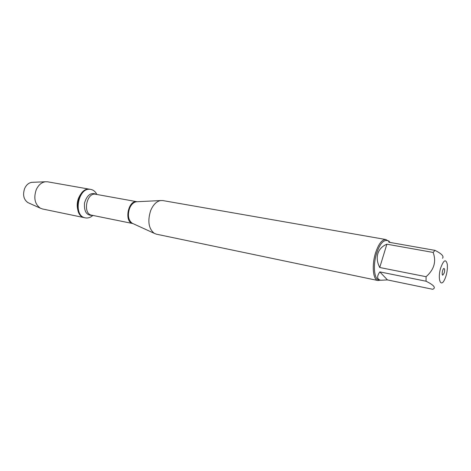 <?xml version="1.0" encoding="UTF-8"?>
<svg xmlns="http://www.w3.org/2000/svg" width="471" height="471" viewBox="0 0 471 471"><rect width="100%" height="100%" fill="white"/><g stroke="black" fill="none" stroke-linecap="round" stroke-linejoin="round"><path stroke-width="0.71" d="M92.875 215.43C90.473 217.537 87.959 218.35 85.339 217.867C72.622 216.054 78.316 186.398 90.797 189.419C93.411 189.943 95.442 191.626 96.896 194.476M85.339 217.867L42.467 208.965L40.276 208.153C34.848 204.155 33.488 198.032 36.208 189.784C38.357 185.103 41.401 182.43 45.34 181.765L47.677 181.818L90.12 189.301C77.633 186.28 71.945 215.912 84.662 217.732C78.369 216.742 75.095 206.062 78.722 197.755C81.548 191.662 85.351 188.842 90.12 189.301L90.797 189.419M444.247 272.939L442.769 275.176C441.392 275.082 442.74 268.064 444.053 268.482C444.759 269 444.818 270.484 444.247 272.939M385.82 239.527L162.813 200.569L160.529 200.564C156.36 201.458 153.046 204.867 150.59 210.784C147.429 221.164 148.648 228.676 154.241 233.328L156.366 234.169L377.954 280.522C372.985 279.968 371.59 265.167 375.564 252.862C378.613 243.854 382.034 239.409 385.82 239.527L387.857 240.734M380.291 280.157L377.954 280.522M440.626 268.111C437.471 278.496 440.515 287.834 444.341 280.11C446.013 276.789 447.026 272.85 447.391 268.299L447.338 264.484C445.907 258.626 443.664 259.833 440.626 268.111M379.82 271.891C376.647 276.536 376.947 279.321 380.721 280.245L387.445 279.915L379.82 271.891L426.049 281.222C433.944 285.132 436.175 287.822 432.743 289.294L387.445 279.915M390.135 242.453L388.575 240.858L388.893 242.235L435.016 250.372L433.137 252.438C436.482 261.535 434.127 269.618 426.078 276.701L426.049 281.222M442.54 258.267C444.147 256.33 441.639 253.698 435.016 250.372M386.879 244.19C382.281 246.115 379.279 249.23 377.877 253.539C376.594 257.902 377.218 262.559 379.732 267.51L386.879 244.19L433.137 252.438M379.732 267.51L426.078 276.701M380.721 280.245L378.914 279.868C374.145 279.338 372.82 265.12 376.629 253.31C379.555 244.649 382.841 240.375 386.473 240.493L388.575 240.858M32.793 182.295L31.757 182.342C28.678 182.854 26.311 184.903 24.651 188.482C22.555 194.788 23.627 199.492 27.871 202.595L28.819 203.019M137.32 201.712L136.237 201.765C133.405 202.359 131.174 204.585 129.549 208.441C127.458 215.188 128.312 220.11 132.121 223.219L133.11 223.672M132.745 223.531C123.867 222.076 128.147 199.769 136.931 201.706L95.719 194.264C86.593 192.038 82.401 213.881 91.704 215.188L132.751 223.537M92.593 215.371C86.587 215.636 83.897 211.503 84.521 202.966C87.106 194.8 91.133 191.956 96.614 194.429M132.875 223.56L154.241 233.328M137.061 201.723L160.529 200.564M27.871 202.595L40.276 208.153M31.757 182.342L45.34 181.765"/></g></svg>

